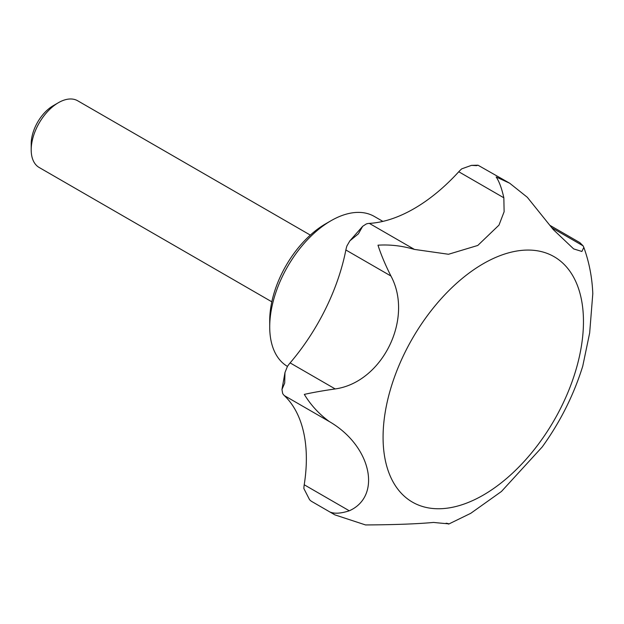 <?xml version="1.0" encoding="UTF-8"?>
<svg xmlns="http://www.w3.org/2000/svg" width="624" height="624" viewBox="0 0 624 624"><rect width="100%" height="100%" fill="white"/><g stroke="black" fill="none" stroke-linecap="round" stroke-linejoin="round"><path stroke-width="0.94" d="M382.879 221.387L374.314 216.442A86.658 50.029 120 0 0 330.985 220.74L325.541 223.883A78.952 45.583 120 0 0 269.716 320.58L269.716 326.867A86.658 50.029 120 0 0 287.446 366.413A24.071 13.9 -60 0 1 290.113 362.903A154.05 88.943 120 0 0 345.868 249.99A24.071 13.9 -60 0 1 346.928 245.926L349.877 240.825L358.371 233.86L362.661 226.317L366.343 223.93A24.071 13.9 -60 0 1 369.338 223.384A154.05 88.943 120 0 0 458.757 171.756A24.071 13.9 -60 0 1 461.76 168.839L471.455 165.368L476.533 165.641L478.007 165.212L509.699 183.23L496.15 176.966C499.184 181.412 501.751 188.354 503.841 197.792L504.122 211.739L498.982 225.124L477.789 245.45L448.5 254.264L414.43 249.413C402.199 245.833 390.055 244.421 377.988 245.185C381.022 254.654 385.343 264.935 390.952 276.026C413.884 318.716 382.216 382.387 335.197 388.939C323.271 390.647 312.975 392.465 304.317 394.391C310.744 405.038 319.106 414.11 329.402 421.613C371.28 445.864 382.231 496.103 349.3 510.791C341.258 513.396 335.033 513.88 330.611 512.234L334.87 514.862L365.547 524.94C394.196 524.784 416.871 523.957 433.547 522.436C447.338 523.825 451.526 524.09 446.105 523.224M448.711 524.059L447.829 523.825M383.074 437.26A141.703 81.814 120 0 0 483.272 495.105A141.703 81.814 120 0 0 583.463 321.563A141.703 81.814 120 0 0 483.272 263.71A141.703 81.814 120 0 0 383.074 437.26M549.877 225.326L579.891 242.658L583.073 245.825L583.83 247.393L581.896 251.464L573.643 248.898L553.254 229.562L527.319 197.293L509.699 183.23M334.87 514.862L311.267 501.212L309.598 499.754L303.88 488.592A24.071 13.9 -60 0 1 304.216 484.762A154.05 88.943 120 0 0 284.318 395.585A24.071 13.9 -60 0 1 282.649 393.44L281.962 389.477L284.7 383.066L284.973 372.528L287.438 366.421M310.339 235.1L77.688 100.776A38.516 22.238 120 0 0 58.43 102.687L53.212 105.706A31.13 17.971 120 0 0 31.2 143.824L31.2 149.854A38.516 22.238 120 0 0 39.179 167.489L271.822 301.805M58.43 102.687A38.516 22.238 120 0 0 31.2 149.854M448.711 524.066L470.769 513.302L501.446 491.478L542.217 446.956C560.251 421.949 573.752 395.023 582.738 366.179L589.664 332.943L592.8 293.67C592.153 277.547 589.165 262.119 583.83 247.393M330.985 220.74A86.658 50.029 120 0 0 269.716 326.867M304.216 484.762L349.3 510.791M369.338 223.384L414.43 249.413M290.113 362.903L335.197 388.939M284.318 395.585L329.402 421.613M345.868 249.99L390.952 276.026M458.757 171.756L503.841 197.792M551.811 227.783L583.073 245.825M471.455 165.368L478.007 165.212M349.877 240.825L362.661 226.317M309.598 499.754L311.267 501.212M281.962 389.477L284.981 372.528"/></g></svg>
